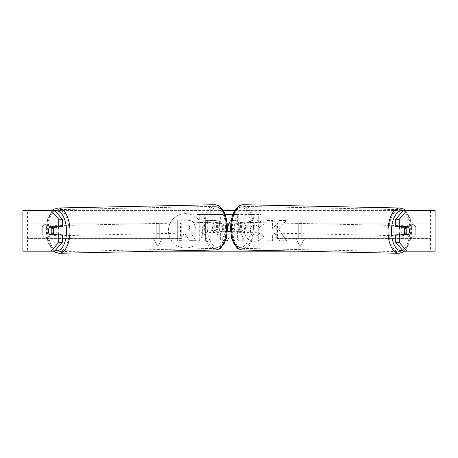 <?xml version="1.0" encoding="UTF-8"?>
<svg xmlns="http://www.w3.org/2000/svg" width="458" height="458" viewBox="0 0 458 458"><rect width="100%" height="100%" fill="white"/><g stroke="black" fill="none" stroke-linecap="round" stroke-linejoin="round"><path stroke-width="0.34" stroke-dasharray="2.29 1.72" d="M185.536 213.634A17.164 17.164 0 0 0 168.372 230.798A17.164 17.164 0 0 0 185.536 247.961A17.164 17.164 0 0 0 202.699 230.798A17.164 17.164 0 0 0 185.536 213.634A17.164 17.164 0 0 0 168.372 230.798A17.164 17.164 0 0 0 185.536 247.961A17.164 17.164 0 0 0 202.699 230.798A17.164 17.164 0 0 0 185.536 213.634M415.761 227.048A5.09 5.09 0 0 0 406.601 227.048L406.601 234.542A5.09 5.09 0 0 0 415.761 234.542L415.761 227.048A5.09 5.09 0 0 0 406.601 227.048L406.601 234.542A5.09 5.09 0 0 0 415.761 234.542L415.761 227.048M46.819 224.18A5.09 5.09 0 0 1 51.399 227.048L51.399 234.542A5.09 5.09 0 0 1 42.239 234.542L42.239 227.048A5.09 5.09 0 0 1 51.399 227.048L51.399 234.542A5.09 5.09 0 0 1 42.239 234.542L42.239 227.048A5.09 5.09 0 0 1 46.819 224.18M62.294 234.868L49.607 234.868M52.842 227.231A5.09 2.542 -90 0 0 52.115 230.798A5.09 2.542 -90 0 0 52.842 234.359M263.711 236.62C261.999 239.477 258.993 241.011 254.694 241.217C248.288 240.748 244.79 237.238 244.2 230.689L244.2 230.632C244.692 224.139 248.27 220.607 254.929 220.046C258.982 220.212 261.861 221.626 263.562 224.294L259.32 227.58C258.226 226.057 256.743 225.262 254.871 225.193C251.826 225.502 250.205 227.3 250.011 230.574L250.011 230.632C250.205 233.969 251.826 235.784 254.871 236.07C256.852 235.99 258.381 235.166 259.463 233.597L263.711 236.62C261.999 239.477 258.993 241.011 254.694 241.217C248.288 240.748 244.79 237.238 244.2 230.689L244.2 230.632C244.692 224.139 248.27 220.607 254.929 220.046C258.982 220.212 261.861 221.626 263.562 224.294L259.32 227.58C258.226 226.057 256.743 225.262 254.871 225.193C251.826 225.502 250.205 227.3 250.011 230.574L250.011 230.632C250.205 233.969 251.826 235.784 254.871 236.07C256.852 235.99 258.381 235.166 259.463 233.597L263.711 236.62M222.771 227.609L222.771 227.666C222.382 232.509 219.468 234.948 214.018 234.994L211.224 234.994L211.224 240.811L205.585 240.811L205.585 220.453L214.31 220.453C219.703 220.584 222.525 222.972 222.771 227.609L222.771 227.666C222.382 232.509 219.468 234.948 214.018 234.994L211.224 234.994L211.224 240.811L205.585 240.811L205.585 220.453L214.31 220.453C219.703 220.584 222.525 222.972 222.771 227.609M278.624 229.206L286.33 220.453L279.638 220.453L272.63 228.714L272.63 220.453L266.991 220.453L266.991 240.811L272.63 240.811L272.63 235.544L274.697 233.248L279.815 240.811L286.588 240.811L278.624 229.206L286.33 220.453L279.638 220.453L272.63 228.714L272.63 220.453L266.991 220.453L266.991 240.811L272.63 240.811L272.63 235.544L274.697 233.248L279.815 240.811L286.588 240.811L278.624 229.206M23.993 251.15L27.514 251.15L22.9 251.15L22.9 210.44L223.344 210.44M234.656 210.44L435.1 210.44L431.03 210.44L435.1 210.44L435.1 251.15L403.343 251.15M297.271 251.15L160.729 251.15M156.23 238.429L153.178 238.429L157.758 246.364L162.338 238.429L159.281 238.429L159.281 223.161L156.23 223.161L159.281 223.161L159.281 238.429L162.338 238.429L157.758 246.364L153.178 238.429L156.23 238.429L156.23 223.161L156.23 238.429M304.822 238.429L300.242 246.364L295.662 238.429L298.719 238.429L298.719 223.161L301.77 223.161L298.719 223.161L298.719 238.429L295.662 238.429L300.242 246.364L304.822 238.429L301.77 238.429L301.77 223.161L301.77 238.429L304.822 238.429M229.206 223.161L230.357 220.435L235.761 220.435L244.372 240.811L238.36 240.811L236.889 237.198L229 237.198L227.907 239.958M225.508 240.811L221.741 240.811L227.66 226.807M54.657 210.44L403.343 210.44M405.118 227.157L408.685 227.231A5.09 2.542 -90 0 1 409.252 229.017M405.158 227.231A5.09 2.542 -90 0 1 405.158 234.359M395.706 226.721L408.393 226.721M408.393 234.868L395.706 234.868M54.657 251.15L27.514 251.15L27.514 210.44L23.993 210.44M434.007 210.44L430.486 210.44L430.486 251.15L434.007 251.15M431.03 251.15L431.03 210.44L431.03 251.15M26.97 251.15L26.97 210.44L26.97 251.15M62.294 226.721L49.607 226.721M52.882 227.157L49.315 227.231A5.09 2.542 -90 0 0 48.748 229.017M195.389 227.202L195.389 227.26C195.257 230.368 193.854 232.458 191.192 233.528L196.058 240.639L189.532 240.639L185.421 234.462L182.942 234.462L182.942 240.639L177.292 240.639L177.292 220.241L186.938 220.241C190.024 220.281 192.24 221.019 193.579 222.456L195.389 227.26C195.257 230.368 193.854 232.458 191.192 233.528L196.058 240.639L189.532 240.639L185.421 234.462L182.942 234.462L182.942 240.639L177.292 240.639L177.292 220.241L186.938 220.241C190.024 220.281 192.24 221.019 193.579 222.456L195.389 227.202M217.126 227.866C217.063 226.103 215.976 225.21 213.875 225.193L211.224 225.193L211.224 230.574L213.903 230.574C215.981 230.489 217.058 229.607 217.126 227.929L217.126 227.866C217.063 226.103 215.976 225.21 213.875 225.193L211.224 225.193L211.224 230.574L213.903 230.574C215.981 230.489 217.058 229.607 217.126 227.929L217.126 227.866M230.735 232.836L235.269 232.836L233.013 227.082L230.735 232.836L235.269 232.836L233.013 227.082L230.735 232.836M229 237.198L227.569 240.811L221.741 240.811L230.357 220.435L235.761 220.435L244.372 240.811L238.36 240.811L236.889 237.198L229 237.198M189.704 227.615L189.704 227.552C189.629 225.949 188.61 225.141 186.646 225.136L182.942 225.136L182.942 230.031L186.675 230.031C188.644 229.968 189.658 229.16 189.704 227.615L189.704 227.552C189.629 225.949 188.61 225.141 186.646 225.136L182.942 225.136L182.942 230.031L186.675 230.031C188.644 229.968 189.658 229.16 189.704 227.615M400.017 226.721A5.09 2.542 -88.8 0 1 401.66 225.594A5.09 2.542 -88.8 0 1 404.093 230.683A5.09 2.542 -88.8 0 1 401.443 235.773A5.09 2.542 -88.8 0 1 400.034 234.868M401.357 226.721A5.09 2.542 -88.8 0 1 402.983 225.622A5.09 2.542 -88.8 0 1 404.517 226.721M239.505 222.199A5.09 2.542 91.2 0 1 241.269 223.727L238.624 223.67A5.09 2.542 -88.8 0 1 239.299 227.231A5.09 2.542 -88.8 0 1 238.515 230.792L241.16 230.849A5.09 2.542 91.2 0 1 239.288 232.378A5.09 2.542 91.2 0 1 237.525 230.849L234.88 230.792A5.09 2.542 -88.8 0 1 234.21 227.231A5.09 2.542 -88.8 0 1 234.994 223.67L237.633 223.727A5.09 2.542 91.2 0 1 239.505 222.199L240.828 222.227A5.09 2.542 -88.8 0 1 243.261 227.317A5.09 2.542 -88.8 0 1 240.61 232.406A5.09 2.542 -88.8 0 1 238.171 227.317A5.09 2.542 -88.8 0 1 240.828 222.227M238.624 223.67L234.994 223.67M234.88 230.792L238.515 230.792M404.597 234.347A5.09 2.542 -88.8 0 0 404.637 234.273L408.599 234.359M404.277 234.868A5.09 2.542 -88.8 0 1 402.765 235.801A5.09 2.542 -88.8 0 1 401.34 234.868M404.637 234.273L401.002 234.273M241.269 223.727L237.633 223.727M237.525 230.849L241.16 230.849M240.376 227.363A5.09 2.542 -88.8 0 1 243.026 222.273A5.09 2.542 -88.8 0 1 245.465 227.363A5.09 2.542 -88.8 0 1 242.814 232.452A5.09 2.542 -88.8 0 1 240.376 227.363M396.805 230.637A5.09 2.542 -88.8 0 1 399.456 225.548A5.09 2.542 -88.8 0 1 401.895 230.637A5.09 2.542 -88.8 0 1 399.244 235.727A5.09 2.542 -88.8 0 1 396.805 230.637M409.858 230.637A21.016 10.505 -88.8 0 1 398.907 251.648A21.016 10.505 -88.8 0 1 388.842 230.637A21.016 10.505 -88.8 0 1 399.788 209.627A21.016 10.505 -88.8 0 1 409.858 230.637M253.429 227.363A21.016 10.505 -88.8 0 1 242.482 248.373A21.016 10.505 -88.8 0 1 232.412 227.363A21.016 10.505 -88.8 0 1 243.364 206.352A21.016 10.505 -88.8 0 1 253.429 227.363M26.97 223.161L180.481 223.161L180.481 238.429L26.97 238.429L26.97 223.161L180.481 223.161M26.97 238.429L181.717 238.429L181.717 223.161M181.717 238.429L180.481 238.429M28.207 238.429L28.207 223.161M431.03 223.161L277.519 223.161L277.519 238.429L431.03 238.429L431.03 223.161L277.519 223.161M431.03 238.429L277.519 238.429M276.283 238.429L276.283 223.161M429.793 238.429L429.793 223.161M219.72 231.301L238.28 231.301A5.09 2.542 90 0 0 238.28 223.161L219.72 223.161A5.09 2.542 -90 0 0 218.701 227.231A5.09 2.542 -90 0 0 219.72 231.301L227.546 231.301M227.403 223.161L217.516 223.161A5.09 2.542 -90 0 0 216.497 227.231A5.09 2.542 -90 0 0 217.516 231.301M232.183 239.958L197.066 239.958L197.066 214.51L258.73 214.51L258.73 239.958L235.172 239.958L235.172 231.301M230.597 223.161L240.484 223.161A5.09 2.542 -90 0 1 240.484 231.301L230.454 231.301M237.376 231.301L237.376 239.958L260.934 239.958L260.934 214.51L258.73 214.51M232.647 214.51L260.934 214.51M222.828 231.301L222.828 239.958L220.624 239.958L225.817 239.958M220.624 223.161L220.624 214.51L225.353 214.51M197.066 239.958L220.624 239.958L220.624 231.301M235.172 223.161L235.172 214.51L237.376 214.51L237.376 223.161M260.934 239.958L258.73 239.958M199.27 239.958L199.27 214.51L197.066 214.51M199.27 214.51L222.828 214.51L222.828 223.161M219.72 223.161L217.516 223.161M238.28 231.301L240.484 231.301M238.28 223.161L240.484 223.161M57.983 226.721A5.09 2.542 -91.2 0 0 56.34 225.594A5.09 2.542 -91.2 0 0 53.907 230.683A5.09 2.542 -91.2 0 0 56.557 235.773A5.09 2.542 -91.2 0 0 57.966 234.868M49.401 234.359L53.363 234.273A5.09 2.542 -91.2 0 0 53.403 234.347M53.723 234.868A5.09 2.542 -91.2 0 0 55.235 235.801A5.09 2.542 -91.2 0 0 56.66 234.868M218.495 222.199A5.09 2.542 88.8 0 0 216.731 223.727L219.376 223.67A5.09 2.542 -91.2 0 0 218.701 227.231A5.09 2.542 -91.2 0 0 219.485 230.792L216.84 230.849A5.09 2.542 88.8 0 0 218.712 232.378A5.09 2.542 88.8 0 0 220.475 230.849L223.12 230.792A5.09 2.542 -91.2 0 0 223.79 227.231A5.09 2.542 -91.2 0 0 223.006 223.67L220.367 223.727A5.09 2.542 88.8 0 0 218.495 222.199L217.172 222.227A5.09 2.542 -91.2 0 0 214.739 227.317A5.09 2.542 -91.2 0 0 217.39 232.406A5.09 2.542 -91.2 0 0 219.829 227.317A5.09 2.542 -91.2 0 0 217.172 222.227M223.12 230.792L219.485 230.792M219.376 223.67L223.006 223.67M56.643 226.721A5.09 2.542 -91.2 0 0 55.017 225.622A5.09 2.542 -91.2 0 0 53.483 226.721M53.363 234.273L56.998 234.273M216.731 223.727L220.367 223.727M220.475 230.849L216.84 230.849M212.535 227.363A5.09 2.542 -91.2 0 0 215.186 232.452A5.09 2.542 -91.2 0 0 217.624 227.363A5.09 2.542 -91.2 0 0 214.974 222.273A5.09 2.542 -91.2 0 0 212.535 227.363M56.105 230.637A5.09 2.542 -91.2 0 0 58.756 235.727A5.09 2.542 -91.2 0 0 61.195 230.637A5.09 2.542 -91.2 0 0 58.544 225.548A5.09 2.542 -91.2 0 0 56.105 230.637M69.158 230.637A21.016 10.505 -91.2 0 0 58.212 209.627A21.016 10.505 -91.2 0 0 48.142 230.637A21.016 10.505 -91.2 0 0 59.093 251.648A21.016 10.505 -91.2 0 0 69.158 230.637M225.588 227.363A21.016 10.505 -91.2 0 0 214.636 206.352A21.016 10.505 -91.2 0 0 204.571 227.363A21.016 10.505 -91.2 0 0 215.518 248.373A21.016 10.505 -91.2 0 0 225.588 227.363M31.041 251.15L31.041 210.44L31.041 251.15M426.959 251.15L426.959 210.44L426.959 251.15M398.872 253.28A22.648 11.318 91.2 0 0 410.671 230.637A22.648 11.318 91.2 0 0 399.823 207.995M403.086 210.737A20.1 10.047 -88.8 0 1 411.605 230.683A20.1 10.047 -88.8 0 1 402.811 250.537M243.398 204.72A22.648 11.318 -88.8 0 1 254.247 227.363A22.648 11.318 -88.8 0 1 242.448 250.005M250.766 227.317A20.1 10.047 91.2 0 0 241.034 207.216A20.1 10.047 91.2 0 0 230.666 227.317A20.1 10.047 91.2 0 0 240.404 247.412A20.1 10.047 91.2 0 0 250.766 227.317M59.128 253.28A22.648 11.318 88.8 0 1 47.329 230.637A22.648 11.318 88.8 0 1 58.177 207.995M54.914 210.737A20.1 10.047 -91.2 0 0 46.395 230.683A20.1 10.047 -91.2 0 0 55.189 250.537M214.602 204.72A22.648 11.318 -91.2 0 0 203.753 227.363A22.648 11.318 -91.2 0 0 215.552 250.005M227.334 227.317A20.1 10.047 88.8 0 1 217.596 247.412A20.1 10.047 88.8 0 1 207.234 227.317A20.1 10.047 88.8 0 1 216.966 207.216A20.1 10.047 88.8 0 1 227.334 227.317M405.485 210.44L410.362 218.872L411.942 230.677L409.899 242.734L404.546 251.15M401.66 225.594L402.983 225.622M239.288 232.378L240.61 232.406M401.443 235.773L402.765 235.801M243.026 222.273L399.456 225.548M242.482 248.373L398.907 251.648M243.364 206.352L399.788 209.627M242.814 232.452L399.244 235.727M53.454 251.15L48.101 242.734L46.058 230.677L47.638 218.872L52.515 210.44M56.557 235.773L55.235 235.801M218.712 232.378L217.39 232.406M56.34 225.594L55.017 225.622M215.186 232.452L58.756 235.727M214.636 206.352L58.212 209.627M215.518 248.373L59.093 251.648M214.974 222.273L58.544 225.548"/><path stroke-width="0.69" d="M48.748 229.017A5.09 2.542 -90 0 0 48.588 230.798A5.09 2.542 -90 0 0 49.607 234.868L62.294 234.868L62.294 242.339L54.657 251.15L22.9 251.15L22.9 210.44L54.657 210.44L62.294 219.256L58.767 219.256L51.13 210.44M52.842 234.359A5.09 2.542 -90 0 0 53.134 234.868M223.344 210.44L234.656 210.44M160.729 251.15L297.271 251.15M227.907 239.958L227.569 240.811L225.508 240.811M227.66 226.807L229.206 223.161M406.87 251.15L403.343 251.15L395.706 242.339L399.233 242.339L406.87 251.15L435.1 251.15L435.1 210.44L406.87 210.44L399.233 219.256L395.706 219.256L395.706 226.721L408.393 226.721A5.09 2.542 -90 0 1 408.685 227.231L408.713 227.231A5.09 2.542 -88.8 0 1 409.383 230.792A5.09 2.542 -88.8 0 1 408.599 234.359L404.964 234.359A5.09 2.542 -88.8 0 1 404.294 230.792A5.09 2.542 -88.8 0 1 405.078 227.231L408.713 227.231M409.252 229.017A5.09 2.542 -90 0 1 408.393 234.868L399.233 234.868L399.233 242.339M399.233 226.721L399.233 219.256M395.706 242.339L395.706 234.868L399.233 234.868M404.866 226.721A5.09 2.542 -90 0 1 405.158 227.231M405.158 234.359A5.09 2.542 -90 0 1 404.866 234.868M395.706 219.256L403.343 210.44L406.87 210.44M62.294 219.256L62.294 226.721L58.767 226.721L58.767 219.256M53.134 226.721A5.09 2.542 -90 0 0 52.842 227.231M51.13 251.15L58.767 242.339L58.767 234.868M58.767 242.339L62.294 242.339M58.767 226.721L49.607 226.721A5.09 2.542 -90 0 0 49.315 227.231L49.287 227.231A5.09 2.542 -91.2 0 0 48.617 230.792A5.09 2.542 -91.2 0 0 49.401 234.359L53.036 234.359A5.09 2.542 -91.2 0 0 53.706 230.792A5.09 2.542 -91.2 0 0 52.922 227.231L49.287 227.231M400.034 234.868A5.09 2.542 -88.8 0 1 399.01 230.683A5.09 2.542 -88.8 0 1 400.017 226.721M401.357 226.721A5.09 2.542 -88.8 0 0 401.111 227.151L405.078 227.231M404.517 226.721A5.09 2.542 -88.8 0 1 404.746 227.151L405.118 227.157M404.597 234.347A5.09 2.542 -88.8 0 1 404.277 234.868M401.34 234.868A5.09 2.542 -88.8 0 1 401.002 234.273L404.964 234.359M401.111 227.151L404.746 227.151M227.546 231.301L230.454 231.301M225.817 239.958L232.183 239.958M230.597 223.161L227.403 223.161M225.353 214.51L232.647 214.51M57.966 234.868A5.09 2.542 -91.2 0 0 58.99 230.683A5.09 2.542 -91.2 0 0 57.983 226.721M53.036 234.359L56.998 234.273A5.09 2.542 -91.2 0 1 56.66 234.868M53.403 234.347A5.09 2.542 -91.2 0 0 53.723 234.868M52.882 227.157L53.254 227.151A5.09 2.542 -91.2 0 1 53.483 226.721M52.922 227.231L56.889 227.151A5.09 2.542 -91.2 0 0 56.643 226.721M56.889 227.151L53.254 227.151M434.007 251.15L434.007 210.44M23.993 251.15L23.993 210.44M398.872 253.28L242.448 250.005A22.648 11.318 -88.8 0 1 231.599 227.363A22.648 11.318 -88.8 0 1 243.398 204.72L399.823 207.995A22.648 11.318 91.2 0 0 388.023 230.637A22.648 11.318 91.2 0 0 398.872 253.28L402.8 252.318L404.546 251.15M402.811 250.537A20.1 10.047 -88.8 0 1 391.498 230.683A20.1 10.047 -88.8 0 1 403.086 210.737M214.602 204.72C217.733 205.213 219.496 205.819 219.892 206.552L223.12 210.096L225.828 215.844L227.672 227.323L226.304 238.418L223.836 244.274L220.762 247.955C220.395 248.7 218.661 249.381 215.552 250.005A22.648 11.318 -91.2 0 0 226.401 227.363A22.648 11.318 -91.2 0 0 214.602 204.72L58.177 207.995A22.648 11.318 88.8 0 1 69.977 230.637A22.648 11.318 88.8 0 1 59.128 253.28L55.2 252.318L53.454 251.15M55.189 250.537A20.1 10.047 -91.2 0 0 66.502 230.683A20.1 10.047 -91.2 0 0 54.914 210.737M399.823 207.995L403.704 209.117L405.485 210.44M243.398 204.72C240.267 205.213 238.504 205.819 238.108 206.552L234.88 210.096L232.172 215.844L230.328 227.323L231.696 238.418L234.164 244.274L237.238 247.955C237.605 248.7 239.339 249.381 242.448 250.005M215.552 250.005L59.128 253.28M58.177 207.995L54.296 209.117L52.515 210.44"/></g></svg>
